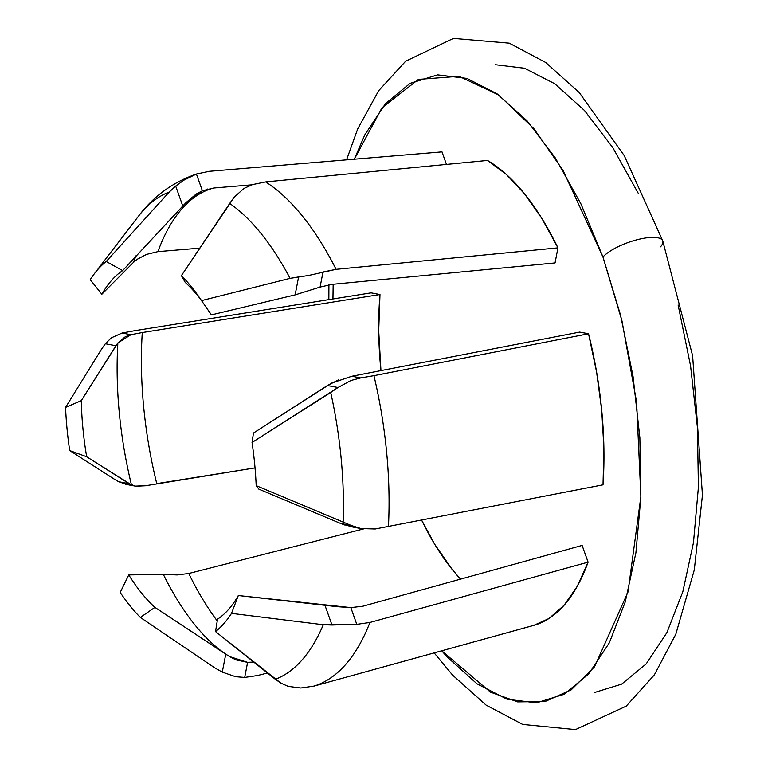 <?xml version="1.0" encoding="UTF-8"?>
<svg xmlns="http://www.w3.org/2000/svg" width="768" height="768" viewBox="0 0 768 768"><rect width="100%" height="100%" fill="white"/><g stroke="black" fill="none" stroke-linecap="round" stroke-linejoin="round"><path stroke-width="1.15" d="M602.966 257.002L621.965 320.87L636.576 401.923L640.867 496.541L628.013 591.965L594.566 666.778L571.19 689.866L545.03 701.53L517.642 701.885L490.55 692.189L441.744 650.813L447.12 656.928L476.918 683.76L507.12 699.254L536.544 702.816L564.067 694.31L588.624 674.074L609.293 642.874L625.248 601.91L635.904 552.758L640.838 497.309L639.859 437.693L633.014 376.195L620.554 315.187L602.966 257.002A32.899 10.08 -19.6 0 1 636.106 240A32.899 10.08 -19.6 0 1 662.726 240.826A32.899 10.08 160.4 0 0 636.106 240A32.899 10.08 160.4 0 0 602.966 257.002L580.925 203.894L555.283 157.891L527.011 120.758L497.203 93.936L467.011 78.442L437.587 74.87L410.064 83.376L385.498 103.613L364.838 134.813L354.326 159.187L381.974 107.808L418.416 79.421L458.966 76.291L498.662 94.973L533.894 128.678L562.982 170.304L602.966 257.002M533.674 625.411L548.928 618.518L564.115 605.222L577.277 586.272L588.086 562.157L369.936 622.454A262.982 120.758 80 0 1 313.987 686.102L533.789 625.373A241.286 110.794 -100 0 0 588.086 562.157L582.125 545.424L362.794 606.23L350.822 607.603L337.363 606.691L238.32 595.526A183.37 84.202 80 0 1 217.536 619.171A183.37 84.202 -100 0 0 238.32 595.526L231.514 613.373A197.414 90.653 80 0 1 215.53 631.565L217.536 619.171L215.53 631.565L275.328 679.286A250.051 114.826 -100 0 0 323.29 624.739L231.514 613.373A197.414 90.653 80 0 1 215.53 631.565L280.886 683.136L288.182 686.371L300.826 687.994L313.987 686.102A262.982 120.758 -100 0 0 369.936 622.454L356.784 624.346L323.29 624.739A250.051 114.826 80 0 1 275.328 679.286L280.886 683.136M332.947 298.963L333.168 284.256L332.957 298.963M375.197 528.989L603.014 484.829A241.286 110.794 -100 0 0 588.538 333.763L373.939 375.658A262.982 120.758 80 0 1 388.426 526.733A262.982 120.758 -100 0 0 373.939 375.658L360.71 377.923L351.005 380.477L337.987 387.514L330.72 392.496A250.051 114.826 80 0 1 343.133 521.981A250.051 114.826 -100 0 0 330.72 392.496L252.048 442.483A197.414 90.653 80 0 1 256.186 485.645L351.216 525.466L360.96 528.566L375.197 528.989L603.014 484.829L603.907 448.406L601.738 410.419L596.563 371.866L588.538 333.763L579.667 332.093L351.84 376.253L331.478 383.146L253.478 433.037L252.048 442.483A197.414 90.653 80 0 1 256.186 485.645L258.864 489.149L340.646 523.469L351.926 526.867L361.517 528.672M243.926 188.458L234.288 197.098L229.699 203.424A250.051 114.826 80 0 1 290.074 278.362A250.051 114.826 -100 0 0 229.699 203.424L181.402 275.635L185.242 282.413A183.37 84.202 80 0 1 200.822 299.568A183.37 84.202 -100 0 0 185.242 282.413L181.402 275.635A197.414 90.653 80 0 1 201.523 300.614L290.074 278.362L308.899 275.414L336.077 269.338L557.952 247.872L542.035 218.726L524.688 194.035L506.352 174.442L487.507 160.445L265.642 181.91L252.557 184.579L243.926 188.458L234.288 197.098L181.402 275.635A197.414 90.653 80 0 1 197.482 294.797A197.414 90.653 80 0 1 201.523 300.614L211.411 314.88L295.142 294.883L320.083 287.078L331.93 284.381L555.043 262.934L557.952 247.872A241.286 110.794 -100 0 0 487.507 160.445L265.642 181.91A262.982 120.758 80 0 1 336.077 269.338A262.982 120.758 -100 0 0 265.642 181.91L252.557 184.579M446.458 164.41L441.994 151.882L209.299 171.312L441.994 151.882L446.458 164.41M380.966 370.925L378.71 330.797L379.978 294.528L371.107 292.858L134.851 330.682L371.107 292.858L379.978 294.528A223.67 102.71 -100 0 0 380.966 370.925M460.598 579.149L452.189 569.434L434.832 544.474L421.69 520.243A223.67 102.71 -100 0 0 460.598 579.149M662.726 240.826A32.899 10.08 -19.6 0 1 660.528 246.826M638.486 193.709L612.845 147.706L584.573 110.582L554.765 83.75L524.573 68.256L495.149 64.694M594.106 692.64L621.629 684.134L646.195 663.898L666.854 632.698L682.819 591.734L693.466 542.582L698.4 487.123L697.421 427.507L690.576 366.01L678.115 305.002M532.128 625.805L313.987 686.102L300.826 687.994M356.784 624.346L369.936 622.454L588.086 562.157L582.125 545.424L362.794 606.23L350.822 607.603L356.784 624.346L350.822 607.603L238.32 595.526L231.514 613.373L323.29 624.739L331.987 625.018L324.883 605.078L331.987 625.018L346.838 624.586M338.64 379.843L327.418 385.526L253.478 433.037L252.048 442.483L337.987 387.514L327.418 385.526L337.987 387.514M258.864 489.149L340.646 523.469L351.216 525.466L256.186 485.645L258.864 489.149M351.216 525.466L340.646 523.469L345.091 525.12M360.71 377.923L351.84 376.253L360.71 377.923L373.939 375.658L588.538 333.763L579.667 332.093L351.84 376.253M331.93 284.381L555.043 262.934L557.952 247.872L336.077 269.338L323.002 272.006L320.083 287.078L331.93 284.381M211.411 314.88L295.142 294.883L298.608 276.931L290.074 278.362L201.523 300.614L211.411 314.88M298.608 276.931L295.142 294.883L320.083 287.078L323.002 272.006M213.869 187.987L251.75 184.838L213.869 187.987A245.501 112.733 -100 0 0 157.91 251.635A245.501 112.733 80 0 1 213.869 187.987L202.387 190.771L213.869 187.987M146.438 254.419L157.91 251.635L199.517 248.179L157.91 251.635L146.438 254.419L137.098 259.354L133.43 262.416A236.016 108.374 80 0 1 136.147 255.562A236.016 108.374 -100 0 0 133.43 262.416L101.846 294.269A183.37 84.202 80 0 1 108.499 284.131A183.37 84.202 80 0 1 122.63 270.624L186.01 202.608L196.166 194.054L202.387 190.771L196.426 174.019L209.299 171.312L196.426 174.019L202.387 190.771L186.01 202.608L182.784 206.006L175.68 186.077L184.061 180.067L175.68 186.077L169.21 192.048A250.051 114.826 -100 0 0 138.298 216.442L94.579 273.456A197.414 90.653 80 0 1 106.214 261.494L122.63 270.624A183.37 84.202 -100 0 0 101.846 294.269L90.23 279.677A197.414 90.653 80 0 1 106.214 261.494L169.21 192.048L175.68 186.077L182.784 206.006L122.63 270.624L106.214 261.494L169.21 192.048A250.051 114.826 80 0 0 138.326 216.413M133.478 262.368L101.846 294.269L90.23 279.677A197.414 90.653 80 0 1 94.579 273.456M196.426 174.019L184.061 180.067M142.282 332.554L379.978 294.528L142.282 332.554A245.501 112.733 -100 0 0 156.768 483.619A245.501 112.733 80 0 1 142.282 332.554L130.934 334.694L142.282 332.554M156.451 483.677L255.034 467.894L145.421 485.77L135.821 486.211L131.482 484.934A236.016 108.374 80 0 1 117.869 342.96L125.328 336.701L130.934 334.694L122.054 333.024L134.851 330.682L122.054 333.024L130.934 334.694L117.869 342.96A236.016 108.374 -100 0 0 131.482 484.934L86.678 456.758A183.37 84.202 80 0 1 81.302 400.646L117.869 342.96L115.93 345.734L105.36 343.747L101.405 349.354L105.36 343.747L115.93 345.734L81.302 400.646A183.37 84.202 -100 0 0 86.678 456.758L69.696 450.566A197.414 90.653 80 0 1 65.558 407.405L81.302 400.646L65.558 407.405L101.405 349.354L65.558 407.405A197.414 90.653 80 0 0 69.696 450.566L113.827 478.848L69.696 450.566L86.678 456.758L129.158 483.686L118.589 481.699L113.827 478.848L118.589 481.699L129.158 483.686L135.312 486.115L145.67 485.712M122.054 333.024L111.283 337.872L105.36 343.747M118.589 481.699L127.037 484.522M188.765 573.494L363.37 528.979L188.765 573.494A245.501 112.733 -100 0 0 217.258 620.947A245.501 112.733 80 0 1 188.765 573.494L177.168 574.934L188.765 573.494M253.229 662.054L247.603 662.362L235.958 659.875L229.536 656.554L154.915 607.382A183.37 84.202 80 0 1 128.755 574.915L161.434 574.33L177.168 574.934L163.344 574.397A236.016 108.374 -100 0 0 226.867 654.864A236.016 108.374 80 0 1 163.344 574.397L128.755 574.915A183.37 84.202 -100 0 0 154.915 607.382L140.342 617.414A197.414 90.653 80 0 1 120.211 592.435L128.755 574.915L120.211 592.435A197.414 90.653 80 0 0 140.342 617.414L214.838 667.91L140.342 617.414L154.915 607.382L225.754 654.163L222.288 672.115L214.838 667.91L222.288 672.115L225.754 654.163L229.536 656.554L247.603 662.362L244.694 677.434L247.603 662.362L253.229 662.054M257.635 675.504L244.694 677.434L257.635 675.504L267.274 673.056L257.635 675.504M222.288 672.115L235.603 676.694L244.694 677.434M434.179 652.906L452.534 675.043L486.125 705.12L522.672 724.426L575.472 729.6L626.256 706.109L654.365 674.861L675.802 634.243L694.291 569.894L702.442 495.072L692.602 355.69L662.746 240.874L624.202 155.549L579.264 92.582L545.731 62.506L509.242 43.162L453.437 38.4L405.658 61.21L378.643 90.739L357.725 128.88L346.56 159.83M328.848 299.616L328.915 284.774M207.014 189.178L207.533 189.043M198.365 173.386C173.808 181.45 153.792 195.802 138.298 216.442M125.722 484.31L135.312 486.115M221.002 651.139L221.76 651.629"/></g></svg>
